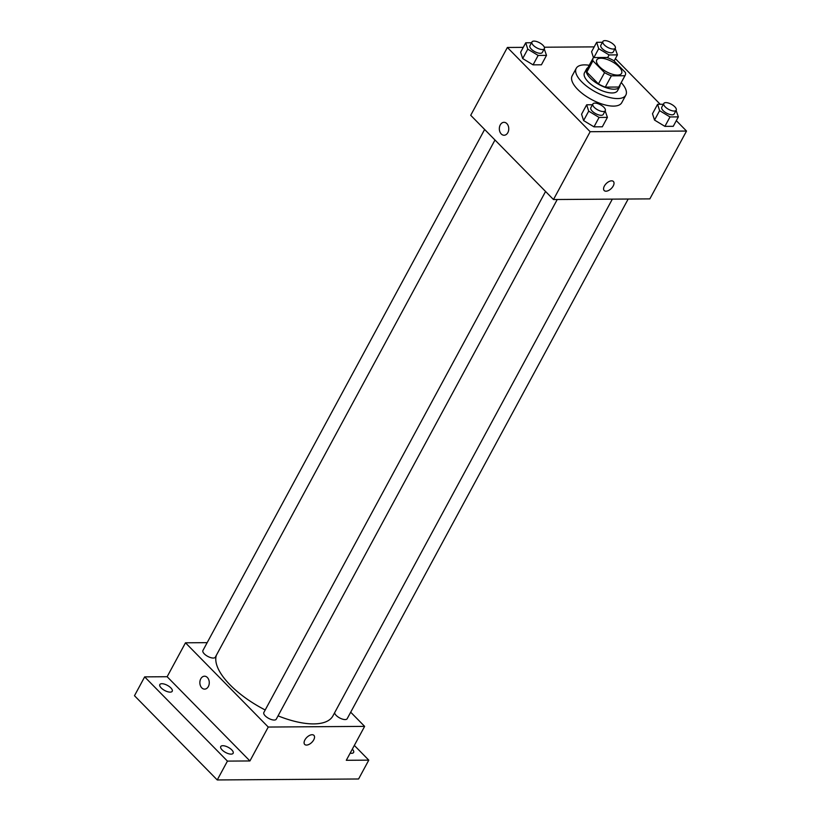 <?xml version="1.0" encoding="UTF-8"?>
<svg xmlns="http://www.w3.org/2000/svg" width="821" height="821" viewBox="0 0 821 821"><rect width="100%" height="100%" fill="white"/><g stroke="black" fill="none" stroke-linecap="round" stroke-linejoin="round"><path stroke-width="1.23" d="M618.808 66.593A14.101 5.798 -151.6 0 1 621.579 73.356A14.101 5.798 -151.6 0 1 606.421 71.755A14.101 5.798 -151.6 0 1 596.775 59.954A14.101 5.798 -151.6 0 1 606.093 59.091A14.101 5.798 -151.6 0 1 618.808 66.593M606.976 57.48L593.45 57.573A18.195 7.481 -151.6 0 0 593.173 58.004A18.195 7.481 -151.6 0 0 592.926 60.816L604.543 72.638A18.195 7.481 -151.6 0 0 611.378 75.83L624.904 75.737A18.195 7.481 -151.6 0 0 625.181 75.306A18.195 7.481 -151.6 0 0 625.428 72.494L613.81 60.672A18.195 7.481 -151.6 0 0 606.976 57.48M611.378 75.83L605.272 87.129L618.788 87.036L624.904 75.737M625.181 75.306L619.065 86.616A18.195 7.481 -151.6 0 1 618.788 87.036M605.272 87.129A18.195 7.481 -151.6 0 1 598.427 83.937L604.543 72.638M593.173 58.004L587.056 69.303A18.195 7.481 -151.6 0 0 586.82 72.125L598.427 83.937M587.98 67.599A18.801 7.728 28.4 0 0 586.533 69.015A18.801 7.728 28.4 0 0 594.353 81.587A18.801 7.728 28.4 0 0 614.098 89.191A18.801 7.728 28.4 0 0 619.598 86.903A18.801 7.728 28.4 0 0 619.988 84.902M619.598 86.903L617.566 90.669A18.801 7.728 -151.6 0 1 612.066 92.958A18.801 7.728 -151.6 0 1 592.321 85.353A18.801 7.728 -151.6 0 1 584.49 72.782L586.533 69.015M586.82 72.125L592.926 60.816M621.24 82.593A28.191 11.597 -151.6 0 1 625.828 95.133A28.191 11.597 -151.6 0 1 595.512 91.921A28.191 11.597 -151.6 0 1 576.229 68.317A28.191 11.597 -151.6 0 1 589.232 65.28M625.828 95.133L621.754 102.676A28.191 11.597 -151.6 0 1 591.438 99.464A28.191 11.597 -151.6 0 1 572.155 75.85L576.229 68.317M592.444 104.76L586.656 104.801L581.566 114.211L583.598 120.564L593.983 126.855L602.327 126.793L607.417 117.372L605.159 110.886M531.526 42.754L525.738 42.795L520.647 52.216L522.679 58.558L533.065 64.849L541.408 64.797L546.499 55.376L544.241 48.891M523.275 47.361L507.378 47.474L590.155 131.709L686.52 131.052L676.309 120.656M660.228 104.288L615.391 58.66M594.199 46.879L544.333 47.218M663.378 104.267L657.59 104.308L652.5 113.729L654.532 120.071L664.907 126.362L673.261 126.311L678.351 116.89L676.094 110.404M591.582 51.733L593.45 57.573L591.582 51.733L596.672 42.312L598.704 48.655L609.09 54.945L617.433 54.884L615.165 48.408M507.378 47.474L470.71 115.299L553.477 199.534L649.852 198.877L686.52 131.052M553.477 199.534L590.155 131.709M613.4 181.482A6.465 3.53 -44.5 0 1 613.215 185.987A6.465 3.53 -44.5 0 1 604.184 190.544A6.465 3.53 -44.5 0 1 606.319 183.504A6.465 3.53 -44.5 0 1 613.41 181.492A6.465 3.53 -44.5 0 1 613.215 185.987A6.465 3.53 -44.5 0 1 604.184 190.544M506.855 123.602A6.465 4.721 89.6 0 1 508.538 130.806A6.465 4.721 89.6 0 1 504.094 135.249A6.465 4.721 89.6 0 1 499.332 128.815A6.465 4.721 89.6 0 1 504.002 122.319A6.465 4.721 89.6 0 1 506.855 123.602M504.094 135.249A6.465 4.721 89.6 0 1 499.332 128.815A6.465 4.721 89.6 0 1 504.012 122.319M612.333 199.134L332.926 715.881A65.793 27.052 -151.6 0 1 278.052 715.861M265.204 709.98A65.793 27.052 -151.6 0 1 216.334 655.343M557.243 199.513L276.256 719.186A7.05 2.894 -151.6 0 1 268.672 718.385A7.05 2.894 -151.6 0 1 263.849 712.484L545.565 191.478M628.178 199.021L347.18 718.703A7.05 2.894 -151.6 0 1 340.387 718.303A7.05 2.894 -151.6 0 1 334.629 712.731M494.981 140.001L215.328 657.19A7.05 2.894 -151.6 0 1 207.754 656.39A7.05 2.894 -151.6 0 1 202.931 650.489L484.636 129.472M207.169 642.658L185.484 642.802L268.251 727.047L364.627 726.38L350.7 712.207M185.484 642.802L167.145 676.72L144.66 676.873L134.48 695.715L217.247 779.95L227.438 761.108L249.923 760.954L268.251 727.047M217.247 779.95L358.592 778.985L368.783 760.143L354.333 745.437M364.627 726.38L346.298 760.297L368.783 760.143M313.92 735.37A6.465 3.53 -44.5 0 1 313.725 739.865A6.465 3.53 -44.5 0 1 304.704 744.431A6.465 3.53 -44.5 0 1 306.838 737.381A6.465 3.53 -44.5 0 1 313.92 735.37A6.465 3.53 -44.5 0 1 313.725 739.875A6.465 3.53 -44.5 0 1 304.704 744.431M167.145 676.72L249.923 760.954M207.364 677.489A6.465 4.721 89.6 0 1 209.047 684.683A6.465 4.721 89.6 0 1 204.614 689.127A6.465 4.721 89.6 0 1 199.852 682.703A6.465 4.721 89.6 0 1 204.521 676.206A6.465 4.721 89.6 0 1 207.364 677.489M204.614 689.127A6.465 4.721 89.6 0 1 199.852 682.703A6.465 4.721 89.6 0 1 204.521 676.206M222.809 745.704A7.05 2.894 -151.6 0 1 230.219 748.557A7.05 2.894 -151.6 0 1 233.143 753.268A7.05 2.894 -151.6 0 1 225.57 752.467A7.05 2.894 -151.6 0 1 220.746 746.566A7.05 2.894 -151.6 0 1 222.809 745.704M161.891 683.708A7.05 2.894 -151.6 0 1 169.29 686.561A7.05 2.894 -151.6 0 1 172.225 691.272A7.05 2.894 -151.6 0 1 164.652 690.471A7.05 2.894 -151.6 0 1 159.828 684.57A7.05 2.894 -151.6 0 1 161.891 683.708M144.66 676.873L227.438 761.108M352.322 749.152A7.05 2.894 -151.6 0 1 353.615 752.447A7.05 2.894 -151.6 0 1 350.146 753.165M602.46 42.271L596.672 42.312M615.288 48.182L613.256 51.949A7.05 2.894 -151.6 0 1 605.672 51.148A7.05 2.894 -151.6 0 1 600.849 45.247L602.891 41.481A7.05 2.894 -151.6 0 1 607.55 41.05A7.05 2.894 -151.6 0 1 613.903 44.796A7.05 2.894 -151.6 0 1 615.288 48.182A7.05 2.894 -151.6 0 1 607.714 47.382A7.05 2.894 -151.6 0 1 602.891 41.481M593.881 57.573L598.704 48.655M607.591 57.706L609.09 54.945M614.129 61L617.433 54.884M525.738 42.795L527.78 49.147L538.155 55.428L546.499 55.376M544.354 48.675L542.322 52.441A7.05 2.894 -151.6 0 1 534.738 51.631A7.05 2.894 -151.6 0 1 529.925 45.73L531.957 41.963A7.05 2.894 -151.6 0 1 536.616 41.532A7.05 2.894 -151.6 0 1 542.979 45.288A7.05 2.894 -151.6 0 1 544.354 48.675A7.05 2.894 -151.6 0 1 536.78 47.864A7.05 2.894 -151.6 0 1 531.957 41.963M520.647 52.216L522.679 58.558L527.78 49.147M522.679 58.558L533.065 64.849L538.155 55.428M533.065 64.849L541.408 64.797M657.59 104.308L659.622 110.661L670.008 116.941L678.351 116.89M676.206 110.188L674.174 113.955A7.05 2.894 -151.6 0 1 666.59 113.144A7.05 2.894 -151.6 0 1 661.767 107.243L663.809 103.477A7.05 2.894 -151.6 0 1 668.468 103.046A7.05 2.894 -151.6 0 1 674.831 106.802A7.05 2.894 -151.6 0 1 676.206 110.188A7.05 2.894 -151.6 0 1 668.633 109.378A7.05 2.894 -151.6 0 1 663.809 103.477M652.5 113.729L654.532 120.071L659.622 110.661M654.532 120.071L664.907 126.362L670.008 116.941M664.907 126.362L673.261 126.311M586.656 104.801L588.698 111.143L599.073 117.434L607.417 117.372M605.282 110.671L603.24 114.437A7.05 2.894 -151.6 0 1 595.666 113.637A7.05 2.894 -151.6 0 1 590.843 107.736L592.875 103.969A7.05 2.894 -151.6 0 1 597.534 103.538A7.05 2.894 -151.6 0 1 603.897 107.284A7.05 2.894 -151.6 0 1 605.282 110.671A7.05 2.894 -151.6 0 1 597.698 109.87A7.05 2.894 -151.6 0 1 592.875 103.969M581.566 114.211L583.598 120.564L588.698 111.143M583.598 120.564L593.983 126.855L599.073 117.434M593.983 126.855L602.327 126.793"/></g></svg>
